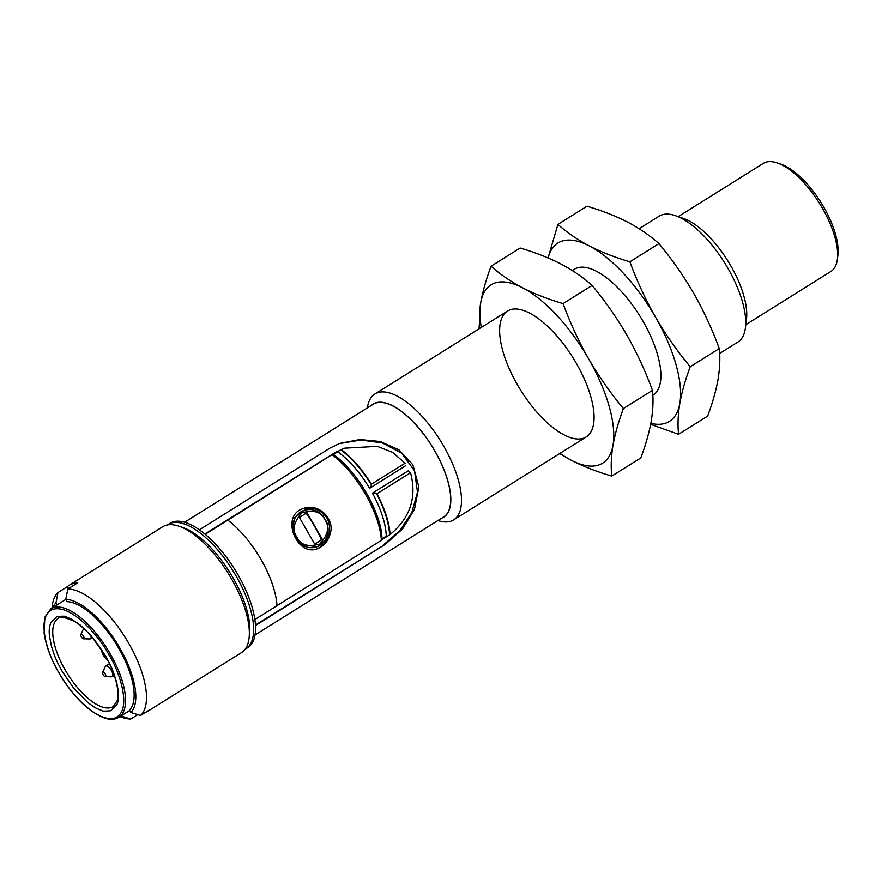<?xml version="1.0" encoding="UTF-8"?>
<svg xmlns="http://www.w3.org/2000/svg" width="882" height="882" viewBox="0 0 882 882"><rect width="100%" height="100%" fill="white"/><g stroke="black" fill="none" stroke-linecap="round" stroke-linejoin="round"><path stroke-width="1.32" d="M481.274 327.442A105.179 43.626 58 0 1 480.679 302.835A105.179 43.626 58 0 1 522.497 287.764A105.179 43.626 58 0 1 588.669 358.93A105.179 43.626 58 0 1 613.012 445.167A105.179 43.626 58 0 1 571.194 460.239A105.179 43.626 58 0 1 560.037 453.337M517.326 384.64A74.242 30.793 -122 0 0 564.899 435.311A74.242 30.793 -122 0 0 593.795 422.588A74.242 30.793 -122 0 0 572.958 357.673A74.242 30.793 -122 0 0 523.699 310.53A74.242 30.793 -122 0 0 517.326 384.64M559.618 453.591L571.194 460.239C583.399 466.468 596.927 471.749 611.766 476.082C610.741 466.765 611.16 456.468 613.012 445.167C615.074 433.757 618.547 421.541 623.409 408.542C610.498 393.052 598.922 376.515 588.669 358.93C578.625 341.224 570.092 322.779 563.069 303.606C548.229 299.263 534.712 293.993 522.497 287.764C510.502 281.413 500.028 274.225 491.076 266.21C486.203 279.208 482.741 291.413 480.679 302.835L479.058 328.832M611.766 476.082L640.806 457.912C645.679 444.914 649.141 432.698 651.203 421.287C653.055 409.987 653.474 399.689 652.459 390.373L623.409 408.542M563.069 303.606L592.109 285.426C605.03 300.927 616.606 317.465 626.848 335.039C636.903 352.756 645.437 371.19 652.459 390.373M491.076 266.21L520.126 248.029C534.955 252.362 548.483 257.643 560.687 263.872C572.694 270.223 583.167 277.411 592.109 285.426M548.141 257.974A105.179 43.626 58 0 1 589.319 245.957A105.179 43.626 58 0 1 655.491 317.123A105.179 43.626 58 0 1 679.835 403.361A105.179 43.626 58 0 1 650.828 423.371M653.055 395.136L652.823 395.279A74.242 30.793 -122 0 0 660.618 380.781A74.242 30.793 -122 0 0 639.77 315.866A74.242 30.793 -122 0 0 590.51 268.723A74.242 30.793 -122 0 0 572.451 270.642M650.629 424.363L678.578 434.275C677.563 424.959 677.982 414.661 679.835 403.361C681.896 391.95 685.358 379.734 690.231 366.736C677.321 351.245 665.734 334.708 655.491 317.123C645.448 299.417 636.914 280.972 629.891 261.8C615.052 257.456 601.535 252.186 589.319 245.957C577.324 239.606 566.839 232.418 557.898 224.403L548.075 257.952M678.578 434.275L707.629 416.106C712.502 403.107 715.963 390.902 718.025 379.481C719.877 368.18 720.296 357.883 719.282 348.566L690.231 366.736M629.891 261.8L658.931 243.619C671.841 259.121 683.429 275.658 693.671 293.232C703.715 310.949 712.248 329.383 719.282 348.566M557.898 224.403L586.938 206.223C601.778 210.566 615.305 215.836 627.51 222.066C639.505 228.416 649.99 235.604 658.931 243.619M719.646 353.473L737.881 342.062A74.242 30.793 -122 0 0 745.444 327.707A74.242 30.793 -122 0 0 724.607 262.792A74.242 30.793 -122 0 0 675.347 215.649A74.242 30.793 -122 0 0 659.119 216.178L639.086 228.714M367.397 407.892A74.242 30.793 58 0 1 374.916 394A74.242 30.793 58 0 1 443.811 446.303A74.242 30.793 58 0 1 453.668 519.884A74.242 30.793 58 0 1 437.891 520.556M745.444 327.707L746.503 319.075A66.657 27.64 -122 0 0 727.793 260.796A66.657 27.64 -122 0 0 683.572 218.482L675.347 215.649M371.355 405.411A66.657 27.64 58 0 1 434.936 451.055A66.657 27.64 58 0 1 441.849 518.087M255.063 634.941L443.679 516.94A66.448 27.562 -122 0 0 434.859 451.077A66.448 27.562 -122 0 0 373.185 404.265L184.57 522.276M745.819 324.697L830.921 271.447A63.724 26.427 -122 0 0 837.415 259.121A63.724 26.427 -122 0 0 819.521 203.411A63.724 26.427 -122 0 0 777.24 162.95A63.724 26.427 -122 0 0 763.316 163.402L678.214 216.641M199.321 529.839L330.276 447.902L339.68 443.414L359.878 439.523L380.208 441.496L398.94 449.82L412.897 464.814L418.851 486.919L414.485 509.223L402.655 528.858L385.61 544.128L255.504 625.525M837.415 259.121L837.9 255.141A60.23 24.983 -122 0 0 820.988 202.485A60.23 24.983 -122 0 0 781.033 164.25L777.24 162.95M245.902 648.777L247.809 647.586A73.316 30.407 -122 0 0 234.7 569.298A73.316 30.407 -122 0 0 170.039 523.269L168.131 524.459A73.316 30.407 58 0 1 236.167 576.111A73.316 30.407 58 0 1 245.902 648.777A73.316 30.407 58 0 1 245.163 649.207M385.61 544.128L255.471 624.996M383.516 544.889L399.844 530.721L411.762 512.751L417.506 492.2L414.54 470.856L401.74 453.216L382.391 442.918L360.826 440.019L339.173 443.613M369.624 488.297L405.588 465.74L369.624 488.297A63.724 26.427 -122 0 0 337.74 451.793L333.407 454.506M254.898 619.517L276.992 605.691A66.58 27.607 -122 0 0 227.81 520.148L332.801 454.142L333.363 454.528A63.724 26.427 58 0 1 381.873 538.891L380.848 540.556M381.972 538.836L386.25 536.157A63.724 26.427 -122 0 0 372.413 493.148L408.432 470.701L372.413 493.148M204.833 534.062L334.895 452.698L344.774 448.155L377.331 446.347L392.655 452.356L405.058 463.226L371.234 484.328A2.844 1.18 58 0 1 371.642 485.155L369.701 488.198M227.81 520.148L205.153 534.327M167.415 524.944A73.316 30.407 58 0 1 168.131 524.459M371.642 485.155A65.588 27.199 -122 0 0 340.717 449.776L337.74 451.793M333.363 454.528L332.801 454.142L338.004 451.011M340.717 449.776L344.774 448.144M389.579 534.746A65.588 27.199 -122 0 0 376.184 493.049A2.844 1.18 58 0 1 376.713 493.843L410.538 472.741C417.065 497.294 410.251 517.899 390.098 534.558L381.994 539.685M332.183 454.836A66.448 27.562 -122 0 1 381.366 540.368L276.992 605.669M410.284 472.829L408.432 470.701M376.184 493.049L372.557 493.148M386.25 536.157L387.077 536.355M52.005 608.062L52.325 605.449A74.242 30.793 58 0 1 57.98 592.55L67.407 586.651A74.242 30.793 58 0 1 69.314 585.196L162.74 526.741A74.242 30.793 58 0 1 178.958 526.212L182.938 527.579A70.571 29.271 58 0 1 233.013 577.798A70.571 29.271 58 0 1 249.573 634.092L249.066 638.27A74.242 30.793 58 0 1 241.492 652.625L148.077 711.079A74.242 30.793 58 0 1 145.927 712.16M341.235 449.588A66.448 27.562 58 0 1 371.487 484.229M330.111 534.106C327.961 541.316 323.782 546.156 317.586 548.626C297.025 557.49 279.737 515.639 303.154 508.583C317.498 502.497 335.524 518.23 330.111 534.106M410.538 472.741L376.967 493.744A66.448 27.562 58 0 1 390.098 534.558M178.958 526.212A74.242 30.793 58 0 1 228.218 573.355A74.242 30.793 58 0 1 249.066 638.27M317.057 548.813C322.944 546.201 326.935 541.438 328.997 534.514C331.29 521.538 326.307 512.872 314.047 508.506L303.265 508.594M69.314 585.196A74.242 30.793 58 0 1 77.241 583.112L67.826 589A74.242 30.793 58 0 1 128.794 643.386A74.242 30.793 58 0 1 140.569 715.511L149.984 709.613A74.242 30.793 58 0 1 148.077 711.079M137.779 714.641L130.734 719.051A74.242 30.793 58 0 1 122.433 717.496L119.941 716.636M326.88 522.442C329.978 533.941 326.66 542.055 316.925 546.763A19.305 17.497 -109.8 0 0 328.016 527.976L326.88 522.442L323.021 515.937L319.218 512.674A19.305 17.497 -109.8 0 0 303.838 510.446A19.305 17.497 -109.8 0 0 292.758 529.222L295.867 537.755L301.556 544.536L316.925 546.763A19.305 17.497 -109.8 0 1 301.556 544.536M292.758 529.222L294.533 517.943L303.838 510.446C310.993 508.23 317.388 510.061 323.021 515.937M67.826 589L65.797 599.33A66.657 27.64 58 0 1 119.919 648.138A66.657 27.64 58 0 1 130.878 712.513L140.569 715.511M65.797 599.33L67.12 601.634A64.033 26.559 -122 0 1 118.883 648.513A64.033 26.559 -122 0 1 129.555 710.208L130.878 712.513M67.407 586.651L68.509 588.57M52.953 607.466A66.657 27.64 58 0 1 55.963 602.869L57.98 592.55M55.963 602.869L57.109 604.876M130.734 719.051L121.043 716.052A66.657 27.64 58 0 1 120.889 716.052M307.013 512.674L299.373 517.447L314.742 544.183L322.382 539.398L307.013 512.674M322.382 539.398L321.379 539.762A63.724 26.427 -122 0 0 306.142 513.214M314.631 543.985L321.379 539.762M62.225 671.467C54.408 657.09 54.993 656.12 54.21 654.709L51.542 646.682L49.436 635.911C49.006 631.81 49.16 628.337 49.899 625.481L50.759 622.791L56.823 616.617C63.052 616 66.095 616.066 65.985 616.827L71.431 619.098L80.053 624.886L90.648 635.095L105.52 655.866C113.337 670.232 112.753 671.202 113.546 672.613L116.799 682.877L118.309 691.411C118.75 695.512 118.596 698.985 117.857 701.84L116.997 704.531L110.923 710.705C104.704 711.322 101.651 711.256 101.772 710.506L97.935 709.029C95.851 707.75 97.097 709.393 87.693 702.447L73.702 688.236L62.225 671.467M107.593 660.1A7.42 3.076 58 0 1 101.639 649.935M102.621 672.404L105.223 666.693A6.185 2.569 58 0 1 105.675 666.142A6.185 2.569 58 0 1 111.419 670.507A6.185 2.569 58 0 1 112.246 676.637A6.185 2.569 58 0 1 111.551 676.814L105.278 676.659A2.602 1.08 58 0 1 103.271 674.951A2.602 1.08 58 0 1 102.621 672.404A2.602 1.08 58 0 1 105.223 674.002A2.602 1.08 58 0 1 105.278 676.659M80.846 634.555A2.602 1.08 58 0 1 83.459 636.154A2.602 1.08 58 0 1 83.514 638.8A2.602 1.08 58 0 1 81.508 637.102A2.602 1.08 58 0 1 80.846 634.555L83.459 628.844A6.185 2.569 58 0 1 83.724 628.447M90.956 635.823A6.185 2.569 58 0 1 90.471 638.788A6.185 2.569 58 0 1 89.788 638.965L83.514 638.8M334.895 452.698L335.447 452.499M296.936 537.149C291.909 530.258 293.563 522.155 301.898 512.817C313.727 509.531 321.368 511.836 324.819 519.707C329.846 526.587 328.192 534.701 319.857 544.04C308.027 547.314 300.387 545.021 296.936 537.149M65.841 599.407L50.869 608.778A64.033 26.559 58 0 1 107.339 648.976A64.033 26.559 58 0 1 118.794 717.353L129.731 710.506M58.907 672.657C48.775 657.156 34.618 616.805 52.677 609.407C71.585 603.486 100.724 638.436 108.839 654.664C118.971 670.177 133.127 710.528 115.079 717.926C96.171 723.846 67.032 688.897 58.907 672.657M65.125 669.912A51.972 21.554 58 0 1 58.223 618.403C58.554 615.89 63.967 616.882 74.463 621.391C85.488 628.414 95.675 639.781 105.057 655.502C110.415 664.819 114.175 673.76 116.325 682.337C118.133 689.978 118.442 696.03 117.251 700.517L113.348 706.526A51.972 21.554 58 0 1 65.125 669.912M574.292 269.253L572.264 270.52M507.47 311.059L374.916 394M586.232 436.943L453.668 519.884M333.131 454.318C357.144 470.712 382.16 514.118 381.994 539.486M50.869 608.778L44.85 617.224L44.1 633.089C45.82 645.282 50.715 658.479 58.785 672.679C73.603 697.287 89.137 712.513 105.41 718.367C110.746 719.888 115.211 719.558 118.794 717.353M109.456 663.782L105.675 666.142M114.252 675.38L112.246 676.637M92.456 637.554L90.471 638.788"/></g></svg>
